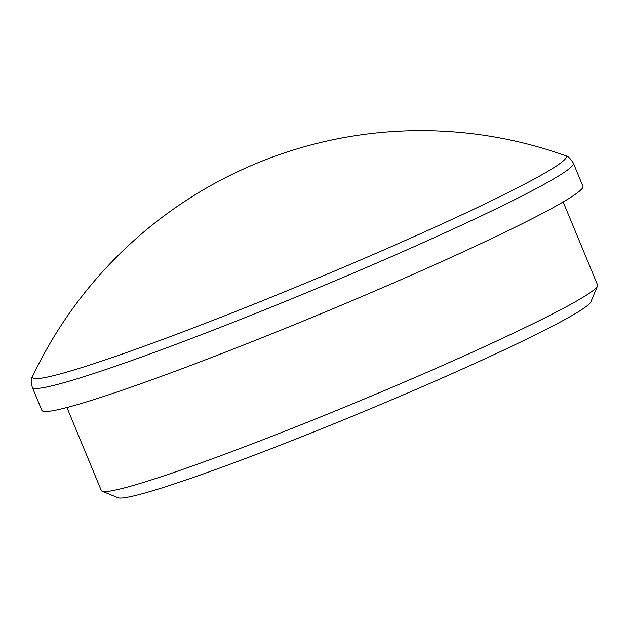 <?xml version="1.0" encoding="UTF-8"?>
<svg xmlns="http://www.w3.org/2000/svg" width="629" height="629" viewBox="0 0 629 629"><rect width="100%" height="100%" fill="white"/><g stroke="black" fill="none" stroke-linecap="round" stroke-linejoin="round"><path stroke-width="0.94" d="M66.926 407.513L101.293 490.494A268.575 16.134 -22.5 0 0 102.118 491.202L117.914 497.712A256.443 15.403 -22.5 0 0 452.652 373.39A256.443 15.403 -22.5 0 0 590.906 301.794L597.471 286.022A268.575 16.134 -22.5 0 0 597.55 284.937L563.175 201.956M102.118 491.202A268.575 16.134 -22.5 0 0 452.683 360.999A268.575 16.134 -22.5 0 0 597.471 286.022M573.357 163.155A292.823 17.588 -22.5 0 1 415.407 246.088A292.823 17.588 -22.5 0 1 32.291 387.275L41.836 410.32A292.823 17.588 -22.5 0 0 424.952 269.133A292.823 17.588 -22.5 0 0 582.902 186.2L573.357 163.155C570.385 158.343 567.68 155.819 565.227 155.575A429.788 429.788 0 0 0 32.684 376.166A288.845 17.353 -22.5 0 0 56.649 374.868A288.845 17.353 -22.5 0 0 410.454 238.202A288.845 17.353 -22.5 0 0 565.227 155.575M32.291 387.275C30.986 381.772 31.12 378.068 32.684 376.166"/></g></svg>
